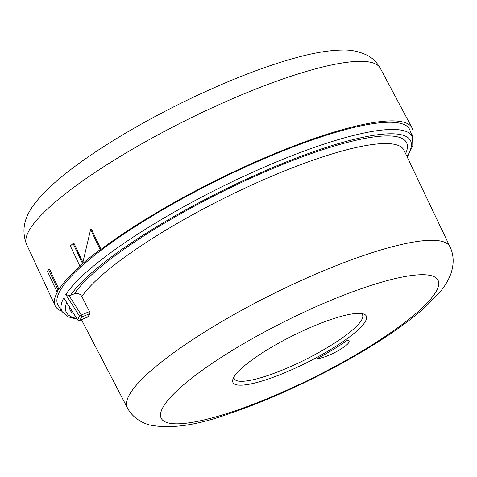 <?xml version="1.0" encoding="UTF-8"?>
<svg xmlns="http://www.w3.org/2000/svg" width="477" height="477" viewBox="0 0 477 477"><rect width="100%" height="100%" fill="white"/><g stroke="black" fill="none" stroke-linecap="round" stroke-linejoin="round"><path stroke-width="0.72" d="M61.938 311.254A199.386 40.646 -26.5 0 1 55.147 305.763A199.386 40.646 -26.5 0 1 57.908 291.149L56.9 291.56A200.525 40.879 -26.5 0 1 57.991 289.777L58.999 289.372L49.566 269.189L48.565 269.606L57.991 289.783M58.999 289.372A199.386 40.646 -26.5 0 1 80.702 265.761L79.838 266.029A200.525 40.879 -26.5 0 1 82.569 263.632A200.525 40.879 -26.5 0 1 100.11 249.614L100.999 249.352L91.506 229.24L90.624 229.515L82.575 263.638L73.076 243.538L73.941 243.27L82.855 262.129M100.999 249.352A199.386 40.646 -26.5 0 1 189.643 194.02A199.386 40.646 -26.5 0 1 412.015 127.836A199.386 40.646 -26.5 0 1 412.313 136.559M58.23 305.453A196.536 40.068 -26.5 0 1 180.902 199.452A196.536 40.068 -26.5 0 1 390.24 122.255A196.536 40.068 -26.5 0 1 409.916 130.108L412.575 137.269A195.719 39.901 153.5 0 0 392.982 129.452A195.719 39.901 -26.5 0 0 215.216 190.12A195.719 39.901 -26.5 0 0 65.82 294.5L69.087 295.645L81.323 314.993A1.711 0.507 -112.8 0 1 81.758 316.209A1.711 0.507 -112.8 0 1 81.752 317.02A191.283 38.995 153.5 0 0 79.76 320.365A1.711 1.61 -151.9 0 1 77.584 319.668L63.805 297.875A195.719 39.901 153.5 0 0 62.344 311.886L58.23 305.453M56.9 291.56L47.473 271.383A199.929 40.76 -26.5 0 1 48.565 269.606M79.838 266.029L70.34 245.929A199.929 40.76 -26.5 0 1 73.076 243.538M90.624 229.515L100.116 249.62M406.982 156.545A192.32 39.209 153.5 0 0 391.611 133.775A192.32 39.209 153.5 0 0 158.048 225.889A192.32 39.209 153.5 0 0 70.507 295.394L69.087 295.645M64.628 299.18L63.805 297.875M77.685 319.811L77.584 319.668A192.982 39.341 153.5 0 1 79.599 316.293A1.711 1.58 33.2 0 0 81.752 317.02L90.052 313.532L90.081 312.709L81.871 296.545C80.041 293.701 77.554 292.771 74.406 293.754A187.89 38.303 -26.5 0 1 159.896 225.907A187.89 38.303 -26.5 0 1 336.255 145.479A187.89 38.303 -26.5 0 1 405.599 153.642M79.534 320.443A1.711 0.507 -112.8 0 0 79.677 320.443A1.711 0.507 -112.8 0 0 79.76 320.365L88.054 316.877A181.868 37.075 -26.5 0 1 90.052 313.532M88.054 316.877L87.643 316.8L88.054 316.877M70.507 295.394L74.406 293.754M347.214 340.435A18.8 3.834 -26.5 0 1 349.063 341.109A18.8 3.834 -26.5 0 1 337.108 351.275A18.8 3.834 -26.5 0 1 317.259 358.561A80.208 16.349 153.5 0 0 347.214 340.435M240.289 385.166A74.484 15.186 -26.5 0 1 233.014 378.935A74.484 15.186 -26.5 0 1 287.148 338.575A74.484 15.186 -26.5 0 1 358.96 313.359A74.484 15.186 -26.5 0 1 363.414 313.926A74.484 15.186 -26.5 0 1 325.535 352.575A74.484 15.186 -26.5 0 1 240.289 385.166M361.292 313.49A71.633 14.602 -26.5 0 1 362.49 314.802A71.633 14.602 -26.5 0 1 316.943 353.535A71.633 14.602 -26.5 0 1 241.314 381.296A71.633 14.602 -26.5 0 1 234.273 378.732A71.633 14.602 -26.5 0 1 233.951 376.985M55.147 305.763L26.64 244.54A197.579 40.277 -26.5 0 1 159.92 133.816A197.579 40.277 -26.5 0 1 375.846 64.097A197.579 40.277 -26.5 0 1 380.276 68.229L412.015 127.836M89.64 311.499L81.323 314.993L79.599 316.293L65.82 294.5M66.649 302.507A192.32 39.209 153.5 0 0 76.731 318.457M127.335 407.757C131.557 415.843 138.7 421.513 148.764 424.768C169.931 429.318 197.15 425.472 230.427 413.225C272.361 399.189 324.491 374.6 366.324 349.206C390.705 334.46 410.441 320.347 425.526 306.878L440.945 290.827C445.041 285.89 448.297 280.351 450.723 274.221C454.176 264.222 453.943 255.106 450.026 246.871A180.288 36.753 153.5 0 0 432.24 240.289A180.288 36.753 153.5 0 0 213.291 326.644A180.288 36.753 153.5 0 0 127.335 407.757L81.454 319.697M81.871 296.545A182.196 37.14 -26.5 0 1 164.72 230.826A182.196 37.14 -26.5 0 1 385.994 143.559A182.196 37.14 -26.5 0 1 403.965 150.207L450.026 246.871M73.983 314.104A187.89 38.303 -26.5 0 1 69.398 306.86M364.249 349.736A154.655 31.53 153.5 0 0 422.825 274.71A154.655 31.53 153.5 0 0 235 348.788A154.655 31.53 153.5 0 0 176.424 423.814A154.655 31.53 153.5 0 0 364.249 349.736M26.64 244.54C17.667 221.078 32.597 203.411 51.987 185.142C70.179 168.715 94.714 151.376 125.588 133.125C159.813 113.001 195.254 95.334 231.911 80.124C255.392 70.447 276.821 62.97 296.199 57.687C313.926 52.792 329.261 50.246 342.2 50.055C350.553 49.68 358.752 51.355 366.789 55.082C372.316 57.812 376.812 62.195 380.276 68.229M412.575 137.269L412.802 145.765L407.245 157.088M77.22 319.226L68.336 316.889L62.344 311.886M87.977 316.955L79.677 320.443A1.711 1.711 0 0 1 77.566 319.781L64.168 298.584"/></g></svg>
